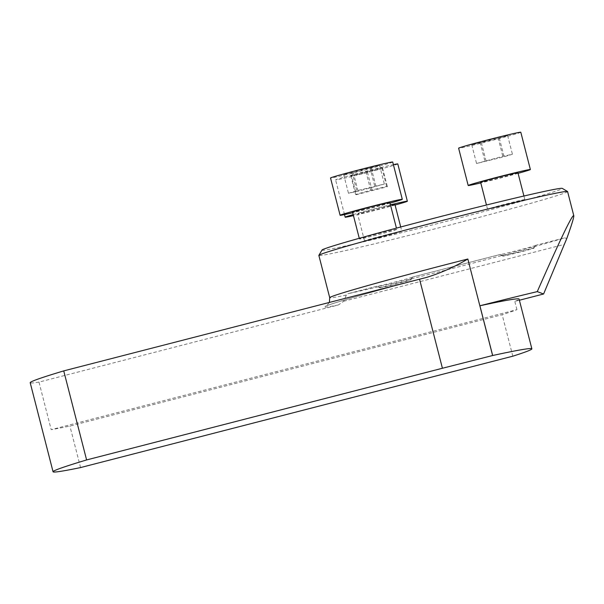 <?xml version="1.0" encoding="UTF-8"?>
<svg xmlns="http://www.w3.org/2000/svg" width="604" height="604" viewBox="0 0 604 604"><rect width="100%" height="100%" fill="white"/><g stroke="black" fill="none" stroke-linecap="round" stroke-linejoin="round"><path stroke-width="0.45" stroke-dasharray="3.02 2.27" d="M380.618 287.481A16.051 0.393 165.6 0 0 379.886 287.806L377.145 286.175A18.294 0.445 -14.4 0 1 377.145 286.183L380.618 287.481L409.791 279.969L412.532 277.062A18.294 0.445 -14.4 0 1 412.585 277.093A18.294 0.445 -14.4 0 1 394.978 282.06A18.294 0.445 -14.4 0 1 377.153 286.19L348.025 293.687L346.356 295.024L343.661 301.275L338.414 304.945L38.981 382.098L51.197 429.655A247.164 6.04 -14.4 0 0 69.913 426.077L502.158 314.707A247.164 6.04 -14.4 0 0 516.933 309.648L51.197 429.655M535.544 245.367A18.294 0.445 -14.4 0 1 535.597 245.398A18.294 0.445 -14.4 0 1 517.99 250.366A18.294 0.445 -14.4 0 1 500.165 254.495A18.294 0.445 -14.4 0 1 500.157 254.488L503.63 255.786L532.803 248.267L535.537 245.367L564.74 237.84L535.544 245.367M377.145 286.175L348.025 293.687A128.395 3.141 165.6 0 0 458.957 266.757A128.395 3.141 165.6 0 0 564.664 237.863L566.794 238.489M519.387 300.233L514.819 301.411A247.164 6.04 165.6 0 0 519.093 299.101M516.933 309.648L514.819 301.411M38.981 382.098A247.164 6.04 -14.4 0 1 30.2 382.717M567.586 191.559A128.395 3.141 -14.4 0 1 448.342 225.413A128.395 3.141 -14.4 0 1 318.859 255.424M321.992 250.071A124.062 3.028 165.6 0 0 442.898 222.234A124.062 3.028 165.6 0 0 562.256 188.38M396.745 229.392A19.26 0.468 -14.4 0 1 396.76 229.407A19.26 0.468 -14.4 0 1 378.225 234.646A19.26 0.468 -14.4 0 1 359.448 238.98A19.26 0.468 -14.4 0 1 377.659 233.823A19.26 0.468 -14.4 0 1 396.745 229.392L396.435 228.131M524.823 199.599A19.26 0.468 -14.4 0 1 524.838 199.607A19.26 0.468 -14.4 0 1 506.303 204.854A19.26 0.468 -14.4 0 1 487.534 209.188A19.26 0.468 -14.4 0 1 505.744 204.031A19.26 0.468 -14.4 0 1 524.823 199.599M401.811 231.294A19.26 0.468 -14.4 0 1 401.826 231.309A19.26 0.468 -14.4 0 1 383.291 236.549A19.26 0.468 -14.4 0 1 364.522 240.883A19.26 0.468 -14.4 0 1 382.732 235.726A19.26 0.468 -14.4 0 1 401.811 231.294L400.716 226.991M512.811 356.194L502.158 314.707M80.566 467.571L69.913 426.077M412.524 277.062L500.157 254.488L412.524 277.062M379.886 287.806A16.051 0.393 165.6 0 0 395.522 284.19A16.051 0.393 165.6 0 0 410.969 279.826A16.051 0.393 165.6 0 0 410.954 279.803A16.051 0.393 165.6 0 0 409.791 279.969M351.528 176.051L382.596 168.048L381.856 167.769L350.788 175.779L351.528 176.051L356.322 194.699L355.582 194.428L370.743 190.283L386.643 186.417L387.383 186.696L356.322 194.699M350.788 175.779L355.582 194.428M367.436 172.193L372.223 190.841M382.596 168.048L387.383 186.696M381.856 167.769L386.643 186.417M365.956 171.634L370.743 190.283M397.787 163.933A32.103 0.785 -14.4 0 1 367.428 172.533A32.103 0.785 -14.4 0 1 335.628 179.917A32.103 0.785 -14.4 0 1 335.605 179.894A32.103 0.785 -14.4 0 1 358.331 173.28A32.103 0.785 -14.4 0 1 393.393 164.65M394.925 204.424A19.26 0.468 -14.4 0 1 376.715 209.58A19.26 0.468 -14.4 0 1 357.628 214.012A19.26 0.468 -14.4 0 1 357.613 213.997A19.26 0.468 -14.4 0 1 369.829 210.403A19.26 0.468 -14.4 0 1 390.554 205.232M353.189 214.594A32.103 0.785 -14.4 0 1 390.456 204.847M395.084 205.028A32.103 0.785 -14.4 0 1 353.453 215.613M503.63 255.786A16.051 0.393 165.6 0 0 502.898 256.111A16.051 0.393 165.6 0 0 518.534 252.487A16.051 0.393 165.6 0 0 533.981 248.131A16.051 0.393 165.6 0 0 532.803 248.267M499.312 138.15L507.639 135.598L498.036 137.667L471.769 144.839L499.312 138.15L504.098 156.798L476.556 163.488L502.822 156.315L512.426 154.246L504.098 156.798M481.38 142.77L486.167 161.419M507.639 135.598L512.426 154.246M498.036 137.667L502.822 156.315M480.097 142.287L484.884 160.936M471.769 144.839L476.556 163.488M520.799 132.231A32.103 0.785 -14.4 0 1 490.984 140.694A32.103 0.785 -14.4 0 1 458.617 148.199M517.938 172.721A19.26 0.468 -14.4 0 1 500.052 177.803A19.26 0.468 -14.4 0 1 480.625 182.302M518.096 173.333A32.103 0.785 -14.4 0 1 500.565 177.999A32.103 0.785 -14.4 0 1 480.784 182.914M352.019 172.08L343.691 174.632L353.295 172.563L379.561 165.39L352.019 172.08L356.805 190.728L384.348 184.039L358.089 191.211L348.478 193.28L356.805 190.728M369.95 167.459L374.744 186.107M343.691 174.632L348.478 193.28M353.295 172.563L358.089 191.211M371.233 167.942L376.02 186.591M379.561 165.39L384.348 184.039M392.713 162.031A32.103 0.785 -14.4 0 1 361.819 170.766A32.103 0.785 -14.4 0 1 330.531 177.991M389.859 202.521A19.26 0.468 -14.4 0 1 371.317 207.761A19.26 0.468 -14.4 0 1 352.547 212.095M390.01 203.125A32.103 0.785 -14.4 0 1 352.706 212.706M338.414 304.945A136.104 3.322 -14.4 0 1 426.303 277.493M346.356 295.024A128.395 3.141 -14.4 0 1 329.709 297.697M343.661 301.275L564.196 244.446M329.399 302.438L326.439 305.926C331.06 303.54 374.631 290.992 426.862 277.349M410.969 279.826L412.585 277.093M364.522 240.883L357.613 213.997M344.507 214.571L335.605 179.894M533.981 248.131L535.597 245.398M502.898 256.111L500.165 254.495M524.838 199.607L523.917 196.021M487.534 209.188L486.462 205.02M359.448 238.98L359.274 238.293"/><path stroke-width="0.91" d="M318.874 255.341A128.395 3.141 -14.4 0 1 456.986 216.738A128.395 3.141 -14.4 0 1 567.481 191.476A128.395 3.141 -14.4 0 1 567.526 191.498L562.256 188.38A124.062 3.028 165.6 0 0 562.211 188.357A124.062 3.028 165.6 0 0 440.761 216.519A124.062 3.028 165.6 0 0 321.992 250.071L318.874 255.341A128.395 3.141 -14.4 0 0 318.859 255.424L329.709 297.697A128.395 3.141 -14.4 0 1 467.843 259.01C454.638 266.885 440.792 273.046 426.303 277.493L419.554 279.207L442.415 368.259L86.606 459.938L63.737 370.886L419.554 279.207M426.862 277.349L426.303 277.493M537.266 291.619L543.592 293.997L566.794 238.489C571.739 224.688 574.064 217.078 573.77 215.643C572.237 214.48 560.074 239.803 537.266 291.619A128.395 3.141 165.6 0 0 479.901 305.783L492.668 355.507A128.395 3.141 165.6 0 0 492.622 355.522L442.415 368.259M543.592 293.997L519.387 300.233M492.668 355.507A247.164 6.04 -14.4 0 1 531.867 348.833A247.164 6.04 -14.4 0 1 512.811 356.194L80.566 467.571A247.164 6.04 -14.4 0 1 53.061 471.769L30.2 382.717A247.164 6.04 -14.4 0 1 63.737 370.886M567.526 191.498A128.395 3.141 -14.4 0 1 567.586 191.559L573.77 215.643M53.061 471.769A247.164 6.04 -14.4 0 1 86.606 459.938M531.867 348.833L519.093 299.101A247.164 6.04 165.6 0 0 479.901 305.783M393.393 164.65A32.103 0.785 -14.4 0 1 397.787 163.933L407.36 201.23A32.103 0.785 -14.4 0 1 395.084 205.028M390.554 205.232A19.26 0.468 -14.4 0 1 394.91 204.409A19.26 0.468 -14.4 0 1 394.925 204.424L400.716 226.991M353.453 215.613A32.103 0.785 -14.4 0 1 345.209 217.213A32.103 0.785 -14.4 0 1 345.178 217.191A32.103 0.785 -14.4 0 1 353.189 214.594M390.456 204.847A32.103 0.785 -14.4 0 1 407.36 201.23M480.784 182.914A32.103 0.785 -14.4 0 1 468.191 185.496L458.617 148.199A32.103 0.785 -14.4 0 1 489.512 139.456A32.103 0.785 -14.4 0 1 520.799 132.231L530.372 169.535A32.103 0.785 -14.4 0 1 518.096 173.333M486.462 205.02L480.625 182.302A19.26 0.468 -14.4 0 1 498.836 177.146A19.26 0.468 -14.4 0 1 517.922 172.714A19.26 0.468 -14.4 0 1 517.938 172.721L523.917 196.021M468.191 185.496A32.103 0.785 -14.4 0 1 499.085 176.753A32.103 0.785 -14.4 0 1 530.372 169.535M352.706 212.706A32.103 0.785 -14.4 0 1 340.112 215.288L330.531 177.991A32.103 0.785 -14.4 0 1 360.346 169.528A32.103 0.785 -14.4 0 1 392.713 162.031L402.294 199.328A32.103 0.785 -14.4 0 1 390.01 203.125M359.274 238.293L352.547 212.095A19.26 0.468 -14.4 0 1 370.433 207.021A19.26 0.468 -14.4 0 1 389.844 202.506A19.26 0.468 -14.4 0 1 389.859 202.521L396.435 228.131M340.112 215.288A32.103 0.785 -14.4 0 1 369.92 206.825A32.103 0.785 -14.4 0 1 402.294 199.328M492.622 355.522L467.843 259.01M329.709 297.697L329.399 302.438M345.178 217.191L344.507 214.571"/></g></svg>
